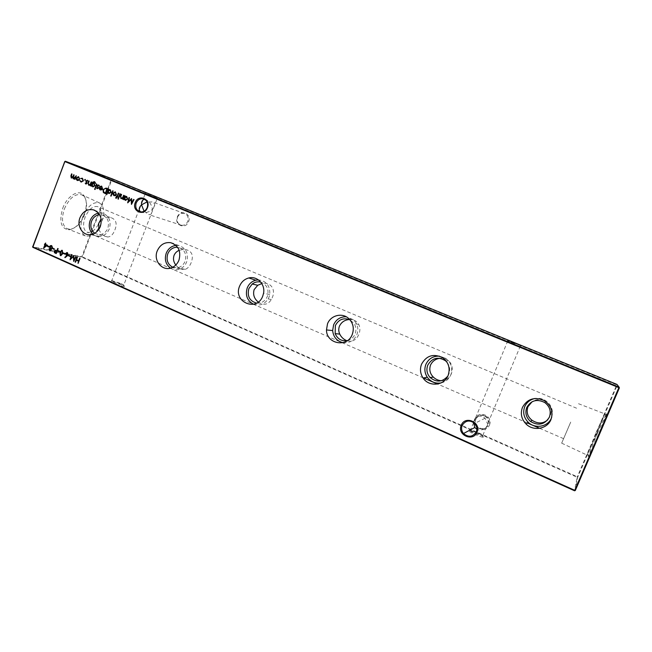 <?xml version="1.0" encoding="UTF-8"?>
<svg xmlns="http://www.w3.org/2000/svg" width="652" height="652" viewBox="0 0 652 652"><rect width="100%" height="100%" fill="white"/><g stroke="black" fill="none" stroke-linecap="round" stroke-linejoin="round"><path stroke-width="0.49" stroke-dasharray="3.26 2.44" d="M489.473 424.965C493.564 416.139 478.682 409.668 475.308 418.739C471.217 427.484 486.025 434.061 489.473 424.965M475.895 419.081C478.861 414.468 482.635 413.833 487.207 417.174C489.212 419.432 489.709 421.942 488.698 424.713C485.536 429.456 481.665 429.986 477.109 426.294C475.341 424.077 474.933 421.673 475.895 419.081M188.583 221.704C191.998 213.693 180.139 208.868 177.295 217.051C173.872 225.005 185.681 229.92 188.583 221.704M177.548 217.181C179.007 214.125 181.248 212.854 184.271 213.383C187.654 214.793 188.811 217.458 187.752 221.387C186.407 224.264 184.304 225.559 181.435 225.266C177.776 224.019 176.48 221.33 177.548 217.181M477.288 432.741C481.127 434.501 482.993 435.634 482.879 436.139L475.504 433.784C471.616 431.991 469.766 430.866 469.953 430.393L477.288 432.741M483.287 437.125C484.615 436.62 473.05 431.192 469.758 430.76L468.984 430.76C467.305 431.249 481.257 437.598 483.116 437.174L483.287 437.125M120.995 283.579C123.375 284.671 124.32 285.307 123.839 285.495L114.361 282.495C111.728 281.281 110.864 280.645 111.769 280.58L120.995 283.579M123.399 286.367L124.247 286.407C126.243 286.212 115.257 281.566 111.525 281.036L111.247 280.996C106.895 280.352 119.186 285.788 123.399 286.367M154.059 197.874L144.94 194.304L154.059 197.874M514.673 343.637L507.476 340.825L514.673 343.637M144.931 199.463L146.219 199.781C149.585 201.631 151.663 204.826 152.454 209.357L153.407 208.33C155.363 205.388 155.046 203.285 152.462 202.014L147.05 201.908M144.092 211.215L148.737 214.598C150.954 214.81 152.201 213.514 152.486 210.71L152.454 209.357C149.504 211.892 146.203 212.968 142.568 212.585L140.783 211.924M484.371 415.854C481.152 414.656 478.152 415.471 475.373 418.315L474.403 419.774C475.878 416.375 478.641 415.332 482.692 416.652L485.08 418.234L487.614 423.971L487.354 425.479C488.723 422.659 488.47 419.986 486.596 417.476L484.371 415.854M473.548 422.439L474.403 419.774L474.395 423.132M476.636 426.864L479.065 428.494C483.05 429.839 485.813 428.837 487.354 425.479L486.327 427.044C483.531 429.888 480.532 430.695 477.313 429.472L476.889 429.269M551.706 417.296C553.654 409.961 551.315 404.207 544.673 400.018C541.633 398.445 538.446 397.932 535.113 398.478M547.851 419.741L550.198 416.245C552.171 410.279 550.728 405.414 545.879 401.64C541.054 398.894 536.449 398.934 532.065 401.754M441.013 382.936C445.577 381.917 448.837 379.26 450.768 374.973C453.042 367.964 451.176 362.325 445.169 358.038L439.399 356.147M447.851 376.065L448.869 374.158C450.451 369.863 449.831 365.902 447.019 362.276M441.404 380.727C445.805 380.752 449.098 378.494 451.282 373.955C453.116 368.698 452.243 364.321 448.666 360.825C446.196 358.796 443.311 357.948 440.018 358.29M342.976 342.659C349.333 343.351 353.954 340.727 356.856 334.769C358.844 328.95 357.687 323.946 353.384 319.749L346.204 316.758M347.386 340.621C350.98 339.708 353.539 337.508 355.079 334.011C356.424 330.417 356.131 326.978 354.215 323.71L349.977 319.822M346.897 340.719C352.235 342.21 356.236 340.116 358.877 334.443C360.246 330.735 360.206 327.385 358.747 324.403C356.946 321.118 353.832 319.496 349.399 319.545M253.514 304.248C260.36 306.342 265.527 303.987 269.007 297.173L269.757 294.557C270.254 285.853 266.472 280.971 258.428 279.887M256.546 303.115C260.523 303.506 263.758 301.99 266.244 298.559L267.344 296.464C269.235 289.464 267.043 284.688 260.784 282.112M258.257 302.023C263.685 305.641 268.037 304.81 271.322 299.521L272.349 297.442C275.845 289.61 270.955 281.615 261.811 283.579M170.474 268.119C173.522 269.993 176.749 270.246 180.156 268.877C183.163 267.507 185.331 265.193 186.668 261.933C188.811 253.538 186.187 248.07 178.795 245.519L175.967 245.397M172.731 267.238L177.743 267.727C181.158 266.929 183.611 264.769 185.103 261.265C186.928 253.652 184.418 248.974 177.58 247.23M175.804 265.005C178.811 268.632 181.916 270.091 185.135 269.374C187.662 268.542 189.675 266.326 191.15 262.732C194.027 254.932 191.712 250.441 184.198 249.276L179.161 250.303M92.861 234.101C94.915 235.902 97.295 236.7 99.984 236.48C104.296 235.869 107.409 233.318 109.324 228.836C111.37 221.183 109.202 215.983 102.829 213.237L98.436 213.09M94.654 233.286L98.876 234.728C102.992 234.63 105.983 232.454 107.857 228.2C109.609 221.109 107.425 216.627 101.313 214.761L99.585 214.712M98.811 229.431C100.962 234.011 103.953 236.529 107.784 236.986C110.775 236.749 113.122 234.451 114.817 230.091C117.531 223.375 116.023 219.145 110.294 217.409C106.961 216.953 103.937 217.735 101.231 219.757M597.411 433.303L606.042 414.273C608.675 409.187 603.866 421.762 597.322 436.962C590.492 452.659 587.501 458.918 588.324 455.756L597.411 433.303M595.952 432.781L604.689 413.824L595.798 436.204L587.069 455.088L595.952 432.781M570.728 422.08L561.665 443.156L570.728 422.08M62.722 208.29C67.164 195.893 78.786 188.86 83.635 195.16C86.936 199.691 87.14 206.122 84.238 214.435C80.31 223.693 75.167 228.828 68.819 229.846C60.954 228.632 58.924 221.444 62.722 208.29M64.377 208.909C69.381 197.98 75.2 193.285 81.834 194.809L84.084 196.488C87.205 200.767 87.392 206.831 84.654 214.695C80.938 223.449 76.088 228.298 70.09 229.251L67.319 228.795C62.136 225.673 61.149 219.039 64.377 208.909M82.796 216.733C87.637 206.122 93.179 201.509 99.414 202.894C104.214 206.04 105.013 212.43 101.826 222.071C97.14 232.487 91.639 237.1 85.314 235.902C80.473 232.943 79.634 226.554 82.796 216.733M98.33 224.508C94.662 230.669 90.856 233.212 86.928 232.136C83.236 229.814 82.608 224.883 85.045 217.36C88.745 209.227 93 205.657 97.808 206.66C101.5 208.974 102.177 213.823 99.837 221.191M570.582 422.382L563.589 438.657L570.582 422.382M32.804 247.304L81.997 257.23L577.118 477.264L574.542 490.769M575.3 490.5L577.802 477.019L577.118 477.264L577.322 476.742L82.372 256.88L112.03 179.219L616.768 384.884L577.322 476.742L577.802 477.019L617.273 385.096L619.4 387.867M64.76 161.517L111.468 178.998L81.81 256.684L32.6 246.717M616.979 384.427L617.273 385.096L616.979 384.427M111.965 178.746L112.03 179.219L111.468 178.998L111.965 178.746M81.81 256.684L82.372 256.88L81.997 257.23L81.81 256.684M124.402 199.096L123.904 199.699M125.559 196.073L125.314 196.717M126.912 196.554L127.629 199.105M127.865 199.186L125.412 200.384M126.594 196.961L124.85 197.923L125.591 199.936M124.255 195.535L122.592 199.162M122.69 198.412L121.125 198.615M121.81 194.524L120.628 197.051M120.865 197.132L121.402 198.2M118.501 198.387L118.631 198.876M118.868 198.95L118.419 199.219M120.563 194.011L119.145 197.719M117.556 197.059L116.186 198.306M117.336 196.439L116.423 196.081M118.974 193.359L117.499 196.521M118.183 196.79L118.012 197.246M115.526 191.875L116.692 194.549L115.51 195.592M115.746 195.673L114.287 195.779M115.437 192.356L113.758 193.334L114.434 195.315M113.326 191.036L111.345 196.211M108.028 192.291L106.944 194.41M109.161 189.316L108.925 189.952M110.498 189.789L111.199 192.316M111.435 192.397L109.014 193.603M110.196 190.197L108.46 191.15L109.161 193.131M85.844 183.049L86.227 183.652M87.572 180.343L88.028 181.126M88.281 181.215L87.645 181.354M87.417 180.8L86.39 181.077M86.618 181.558L86.7 182.038M86.944 182.128L87.05 182.764M87.303 182.853L86.977 183.391M87.229 183.473L86.178 184.141M91.818 182.169L90.424 185.836M90.294 185.013L88.729 185.209M89.438 181.191L88.264 183.677M88.517 183.766L89.047 184.818M91.94 185.722L91.696 186.358M94.85 181.778L96.023 183.603M94.532 182.177L92.829 183.399M94.361 183.212L95.029 185.649M95.273 185.73L93.114 187.01M93.994 183.595L92.388 184.549L93.049 186.472M97.205 184.386L95.803 188.061M95.168 188.721L95.282 189.202M95.534 189.284L95.086 189.545M97.14 187.719L97.531 188.322M98.884 185.005L99.357 185.787M99.601 185.877L98.965 186.024M98.729 185.461L97.694 185.738M97.914 186.219L98.012 186.708M98.256 186.798L98.362 187.442M98.607 187.523L98.297 188.061M98.542 188.151L97.482 188.819M101.655 186.684L100.09 186.937M101.924 186.26L102.56 188.73M102.804 188.811L101.728 189.805M101.973 189.895L100.449 190.058M102.445 188.567L99.357 187.303M99.821 188.004L100.612 189.602M106.056 188.053L107.523 188.656M107.759 188.738L105.836 193.783M106.048 188.656L105.371 188.501L103.627 189.879L104.043 192.275L105.64 193.098M45.787 243.155L45.746 244.402L47.466 245.233M47.735 245.291L43.7 248.127M44.89 244.027L45.371 244.239M45.558 244.907L44.752 247.051M47.84 245.991L49.21 246.603M49.479 246.66L49.022 247.108M51.956 245.698L52.535 247.793M52.804 247.85L51.19 248.779M51.459 248.836L51.41 250.099M51.679 250.156L50.114 250.922M51.353 246.089L50.31 246.782L51.068 248.322M50.448 248.714L49.633 249.243L50.277 250.409M53.008 248.298L54.385 248.909M54.646 248.966L54.197 249.414M58.354 248.689L56.219 253.587M55.705 250.27L57.115 250.808M55.542 250.775L54.768 251.322L56.292 252.96M58.419 250.71L59.797 251.33M60.066 251.379L59.609 251.835M62.576 250.425L62.747 253.604M63.008 253.661L60.726 255.682M62.07 250.857L60.506 252.544L60.832 255.136M63.627 253.033L65.021 253.652M65.281 253.709L64.825 254.166M67.311 252.601L68.436 254.802L65.021 257.679M67.172 253.131L66.211 253.783L66.887 255.234M68.859 255.372L70.261 255.992M70.522 256.049L70.074 256.505M76.423 256.733L73.888 261.053M73.692 256.562L70.114 259.806M72.03 254.777L71.076 258.542M74.067 255.69L74.255 259.969M80.277 258.453L78.118 263.384M76.561 260.238L75.526 262.226M77.686 257.295L76.504 259.675M76.757 259.724L78.965 260.71M76.52 175.869L75.143 179.512M74.996 178.721L74.116 178.966M74.369 179.047L73.529 178.925M73 177.678L71.378 178.037M72.258 174.108L71.516 176.081L71.753 177.662M74.385 174.989L73.684 176.839L73.88 178.542M78.925 176.782L79.829 179.324L78.656 180.359M78.908 180.441L77.441 180.539M78.631 177.189L76.985 178.151L77.653 180.107M80.506 180.547L81.386 181.647M82.339 178.721L80.856 178.852M82.665 178.322L83.432 180.808M83.684 180.897L81.451 182.177M85.314 179.455L85.412 179.952M85.665 180.042L84.899 180.221M134.239 199.651L131.623 204.117M131.402 199.536L127.727 202.87M129.666 197.768L128.689 201.598M131.794 198.64L131.997 202.976M470.654 430.393L469.758 430.76M123.839 285.495L124.247 286.407M153.407 208.33L156.945 199.153L157.8 198.738M507.761 340.923L507.419 340.051M144.972 194.32L142.706 200.205M139.194 209.341L111.769 280.58M507.794 340.931L475.373 418.315M474.167 421.184L473.621 422.496M473.507 422.773L470.581 429.758M487.207 417.174L486.596 417.476M184.271 213.383L151.818 201.794M544.673 400.018L543.752 400.32M545.879 401.64L544.713 402.512M445.169 358.038L442.121 357.418M448.666 360.825L445.544 360.809M353.384 319.749L348.567 318.396M358.747 324.403L354.215 323.71M269.757 294.557L263.547 293.278M178.795 245.519L173.595 243.718M184.198 249.276L177.792 247.54M102.829 213.237L94.793 210.343M110.294 217.409L101.313 214.761M604.07 414.811L606.042 414.273M578.511 403.718L604.689 413.824M84.084 196.488L83.635 195.16M99.414 202.894L81.834 194.809M576.588 408.217L97.808 206.66M485.08 418.234L474.664 423.401M145.616 199.577L144.247 199.088M142.568 212.585L140.351 211.867M563.589 438.657L539.693 428.307M527.329 422.944L437.541 384.044M423.392 377.915L86.928 232.136M85.314 235.902L67.319 228.795M70.09 229.251L68.819 229.846M561.665 443.156L587.069 455.088M587.354 453.955L588.324 455.756M107.784 236.986L98.876 234.728M99.984 236.48L90.441 234.63M185.135 269.374L177.743 267.727M180.156 268.877L172.038 267.565M271.322 299.521L266.244 298.559M181.435 225.266L148.737 214.598M477.109 426.294L476.555 426.587M486.327 427.044L482.48 436.18M520.337 346.098L487.614 423.971M152.486 210.71L123.611 285.511M520.304 346.09L521.258 345.674M144.94 194.304L144.589 193.465M112.095 280.604L111.247 280.996M482.724 436.18L483.116 437.174"/><path stroke-width="0.98" d="M461.274 425.21C465.015 415.12 481.518 422.366 476.979 432.186C473.148 442.317 456.734 434.941 461.274 425.21M476.319 431.787C477.435 428.714 476.889 425.919 474.664 423.401C469.611 419.676 465.438 420.377 462.146 425.495C461.078 428.372 461.526 431.045 463.482 433.523C468.527 437.631 472.806 437.06 476.319 431.787M135.241 202.65C138.338 193.636 151.174 198.876 147.45 207.695C144.288 216.741 131.517 211.403 135.241 202.65M147.197 207.564C148.354 203.253 147.107 200.335 143.448 198.811C140.18 198.249 137.751 199.651 136.17 203.016C135.005 207.572 136.398 210.523 140.351 211.867C143.448 212.169 145.73 210.743 147.197 207.564M145.184 193.611L157.8 198.738L145.184 193.611M507.06 339.855L521.665 345.804L507.06 339.855M147.05 201.908L141.525 204.85L141.484 203.383C141.72 200.751 142.869 199.439 144.931 199.463M140.783 211.924C138.794 210.498 138.697 208.51 140.49 205.959L141.525 204.85L144.092 211.215M474.395 423.132L476.636 426.864M476.889 429.269L474.819 427.508L473.548 422.439M550.948 419.595C553.548 411.502 551.152 405.079 543.752 400.32C534.338 396.587 527.24 398.942 522.456 407.386C520.214 413.555 521.421 419.106 526.091 424.044C533.344 431.494 547.297 429.073 550.948 419.595M535.113 398.478C530.223 399.489 526.767 402.202 524.738 406.628C522.643 412.406 523.776 417.598 528.153 422.219C534.942 429.187 547.998 426.905 551.413 418.046L551.706 417.296M549.367 417.174C551.356 411.298 549.807 406.416 544.713 402.512C536.963 398.698 530.972 400.361 526.751 407.492C524.852 412.895 526.123 417.573 530.565 421.518C538.446 426.098 544.713 424.656 549.367 417.174M532.065 401.754L527.949 406.726C526.172 412.178 527.525 416.685 532.008 420.255C537.876 424.004 543.157 423.833 547.851 419.741M448.095 375.511C450.524 368.03 448.527 361.999 442.121 357.418C433.181 353.441 426.335 355.682 421.575 364.142C419.749 368.983 420.247 373.588 423.067 377.973C428.877 387.231 444.281 385.805 448.095 375.511M439.399 356.147C433.115 355.943 428.617 358.673 425.903 364.329C424.191 368.861 424.664 373.172 427.304 377.28C430.776 381.868 435.349 383.759 441.013 382.936M447.019 362.276L445.544 360.809C438.128 356.334 432.203 357.777 427.777 365.128C426.131 369.668 426.897 373.783 430.059 377.475C436.473 382.675 442.406 382.211 447.851 376.065M440.018 358.29C435.642 358.828 432.48 361.086 430.516 365.071C429.016 369.733 429.986 373.759 433.417 377.158C435.781 379.382 438.446 380.572 441.404 380.727M352.259 334.435C354.386 328.225 353.156 322.879 348.567 318.396C342.047 312.365 330.621 315.372 327.508 323.832L326.473 329.945C326.456 344.117 347.459 347.94 352.259 334.435M346.204 316.758C340.36 316.685 336.163 319.374 333.612 324.826L332.65 330.556C333.376 337.068 336.823 341.102 342.976 342.659M349.977 319.822C343.547 317.442 338.673 319.366 335.364 325.576L335.161 333.62C337.532 339.081 341.607 341.412 347.386 340.621M349.399 319.545C344.81 319.847 341.485 322.047 339.439 326.13C338.445 328.869 338.551 331.526 339.741 334.101C341.249 337.223 343.637 339.431 346.897 340.719M262.756 296.073L263.547 293.278C265.462 284.239 257.075 275.649 248.754 277.972C244.484 279.137 241.427 281.86 239.602 286.155C232.674 301.86 256.839 312.43 262.756 296.073M258.428 279.887L255.845 280.197C251.827 281.281 248.966 283.84 247.247 287.858C245.079 295.258 247.173 300.727 253.514 304.248M260.784 282.112C257.679 281.379 254.818 282.014 252.202 284.027L248.885 288.559C246.986 296.147 249.537 300.996 256.546 303.115M261.811 283.579L257.76 285.266L254.125 289.651C252.789 294.598 254.166 298.722 258.257 302.023M178.966 260.164C181.248 251.216 178.461 245.38 170.604 242.674C164.532 242.031 160.082 244.761 157.262 250.857C152.918 260.816 162.78 272.08 172.038 267.565C175.233 266.106 177.54 263.636 178.966 260.164M175.967 245.397C171.452 246.032 168.208 248.632 166.236 253.188C164.288 259.447 165.698 264.419 170.474 268.119M177.58 247.23L176.545 247.206C172.487 247.564 169.561 249.773 167.776 253.848C166.015 259.952 167.67 264.419 172.731 267.238M179.161 250.303C176.765 251.338 175.062 253.041 174.035 255.413C172.959 258.868 173.546 262.063 175.804 265.005M100.359 226.472C102.535 218.322 100.237 212.788 93.472 209.862C87.417 208.779 82.918 211.403 79.976 217.735C76.561 225.91 82.576 235.698 90.441 234.63C95.013 233.978 98.322 231.256 100.359 226.472M98.436 213.09C94.573 214.043 91.802 216.545 90.115 220.612C88.387 225.951 89.3 230.449 92.861 234.101M99.585 214.712C95.877 215.209 93.203 217.385 91.565 221.232C90 226.244 91.035 230.262 94.654 233.286M101.231 219.757L98.705 223.204L98.811 229.431M99.837 221.191L98.33 224.508M85.412 179.952L84.899 180.221L84.695 179.659L85.216 179.39L85.412 179.952M78.656 180.359L77.238 180.465L76.284 179.373L76.341 177.906L78.476 176.627L79.577 179.243L78.656 180.359M80.017 258.404L78.118 263.384L78.509 261.167L76.308 260.189L75.526 262.226L75.143 262.055L77.042 257.075L77.433 257.247L76.504 259.675L78.705 260.661L79.634 258.225L80.017 258.404M70.261 255.992L70.074 256.505L68.427 255.771L68.623 255.266L70.261 255.992M65.021 253.652L64.825 254.166L63.195 253.432L63.391 252.927L65.021 253.652M59.797 251.33L59.609 251.835L57.979 251.11L58.175 250.604L59.797 251.33M54.385 248.909L54.197 249.414L52.576 248.697L52.763 248.192L54.385 248.909M49.21 246.603L49.022 247.108L47.409 246.391L47.596 245.885L49.21 246.603M106.162 188.094L107.523 188.656L105.591 193.701L103.391 192.576L102.992 189.634L106.162 188.094M97.124 188.697L96.512 187.841L97.898 187.923L97.303 185.6L98.631 184.915L99.357 185.787L98.403 185.347L97.694 185.738L98.297 188.061L97.238 188.738M96.961 184.304L95.559 187.972L95.168 187.817L96.569 184.141L96.961 184.304M91.573 182.079L90.18 185.747L90.041 184.923L88.566 185.152L88.093 182.813L88.802 180.946L89.194 181.101L88.264 183.677L88.802 184.736L90.245 184.206L91.182 181.924L91.573 182.079M106.944 194.41L106.553 194.247L108.534 189.072L108.68 189.871L110.253 189.708L111.199 192.316L109.039 193.603L107.784 192.21L106.944 194.41M115.51 195.592L114.043 195.698L113.057 194.581L113.122 193.09L115.274 191.794L116.447 194.467L115.51 195.592M120.327 193.929L118.909 197.637L118.509 197.475L119.927 193.766L120.327 193.929M124.019 195.453L122.592 199.162L122.454 198.33L120.938 198.55L120.449 196.17L121.174 194.28L121.574 194.443L120.628 197.051L121.182 198.126L122.666 197.597L123.619 195.29L124.019 195.453M619.4 387.867L64.874 161.574L32.69 246.823L574.746 490.328L618.854 387.655L619.066 387.117L616.979 384.427L111.965 178.746L65.298 161.231L619.066 387.117L619.4 387.867L575.3 490.5L574.542 490.769L32.804 247.304L64.76 161.517M123.904 199.699L123.505 199.536L124.931 195.828L125.078 196.635L126.675 196.472L127.629 199.105L125.477 200.4L124.165 199.015L123.904 199.699M118.631 198.876L118.11 199.113L117.89 198.567L118.411 198.33L118.631 198.876M116.072 198.265L115.811 197.499L116.252 197.809L116.92 196.814L116.423 196.081L117.099 196.358L118.346 193.114L118.737 193.277L117.499 196.521L117.776 197.165L117.319 196.977L116.186 198.306M113.089 190.946L111.109 196.13L110.71 195.967L112.69 190.783L113.089 190.946M85.819 184.019L85.216 183.163L86.586 183.245L85.999 180.938L87.319 180.254L88.028 181.126L87.091 180.685L86.39 181.077L86.977 183.391L85.925 184.06M91.696 185.633L91.06 186.113L92.714 182.128L94.597 181.688L95.779 183.514L94.247 182.079L92.649 183.122L94.108 183.13L95.029 185.649L92.869 186.92L91.696 185.633L92.894 186.928M95.282 189.202L94.776 189.439L94.564 188.901L95.07 188.664L95.282 189.202M101.557 186.643L99.829 186.586L101.679 186.17L102.56 188.73L101.728 189.805L100.221 189.976L99.218 188.721L99.357 187.303L102.201 188.485L101.655 186.684M47.466 245.233L43.627 248.094L44.915 244.687L44.621 243.97L45.102 244.182L45.534 243.049L45.485 244.353L47.466 245.233M48.99 248.999L49.984 248.241L49.666 246.562L50.367 245.682L51.695 245.641L52.535 247.793L51.19 248.779L51.41 250.099L49.699 250.816L48.99 248.999L49.984 248.241M58.093 248.64L56.219 253.587L54.458 252.707L54.124 251.102L55.208 250.205L56.846 250.751L57.718 248.469L58.093 248.64M62.315 250.368L62.747 253.604L60.889 255.682L60.343 255.576L59.87 252.316L61.769 250.262L62.315 250.368M67.156 255.975L65.021 257.679L64.833 257.271L66.716 255.771L65.559 253.587L66.863 252.544L67.466 252.658L68.183 254.745L67.156 255.975M75.779 256.513L76.162 256.684L73.7 261.411L73.431 256.513L70.066 259.781L71.386 254.557L71.777 254.728L70.823 258.485L73.725 255.6L74.002 259.92L75.779 256.513M76.268 175.779L74.882 179.422L74.744 178.632L73.407 178.884L72.747 177.597L71.272 178.004L70.881 175.836L71.622 173.864L71.508 177.58L73.211 176.154L73.749 174.744L73.643 178.461L76.268 175.779M80.946 182.006L79.837 180.555L81.345 181.631L83.032 180.685L82.242 178.681L80.628 178.477L82.413 178.232L83.432 180.808L81.198 182.087L79.837 180.555M133.603 199.406L134.01 199.569L131.468 204.418L131.166 199.455L127.67 202.845L129.031 197.515L129.43 197.686L128.452 201.517L131.557 198.558L131.769 202.902L133.603 199.406M575.3 490.5L574.542 490.769M32.804 247.304L32.6 246.717M123.913 199.691L123.505 199.536M123.741 199.618L125.16 195.918M126.431 196.391L125.078 196.635M125.42 200.392L124.165 199.015M126.724 197.002L124.614 197.841L125.812 200.001L127.466 199.015L126.594 196.961M127.466 199.015L125.518 199.903M127.23 198.933L126.488 196.92M122.437 199.08L122.454 198.33M121.158 198.624L120.685 196.252L121.411 194.377M121.419 198.208L122.666 197.597M122.902 197.678L123.847 195.38M118.265 199.145L117.89 198.567M118.745 197.556L120.164 193.864M116.252 198.322L115.632 197.972M116.406 197.858L116.724 197.328M116.961 197.409L116.92 196.814M117.164 196.896L116.243 196.537M116.488 196.619L116.651 196.179M118.574 193.212L117.099 196.358M117.784 197.148L117.319 196.977M113.057 194.581L114.043 195.698M113.293 194.663L113.122 193.09M113.358 193.171L115.274 191.794M114.434 195.315L116.292 194.377L115.437 192.356M113.513 193.245L114.222 195.241L116.056 194.296L115.339 192.324L113.513 193.245M110.954 196.048L112.926 190.881M106.798 194.329L108.77 189.17M110.033 189.626L108.68 189.871M107.784 192.21L108.786 193.522M109.161 193.131L111.044 192.234L110.196 190.197M108.224 191.069L108.949 193.065L110.799 192.153L110.066 190.156L108.224 191.069M85.999 184.076L85.216 183.163M86.3 183.677L86.586 183.245M86.838 183.334L86.602 182.87M86.855 182.959L86.3 182.307M86.553 182.397L85.925 181.558M86.178 181.647L85.999 180.938M86.251 181.02L87.392 180.294M87.824 181.248L87.172 180.718M90.041 185.673L90.041 184.923M88.786 185.225L88.346 182.902L89.047 181.044M89.185 184.866L90.245 184.206M90.498 184.296L91.427 182.022M91.313 186.203L92.714 182.128M92.959 182.218L94.377 181.615M95.632 183.44L94.467 182.161M93.921 183.065L92.576 183.31M93.049 186.472L94.899 185.551L93.994 183.595M92.144 184.459L92.82 186.39L94.646 185.47L93.921 183.571L92.144 184.459M95.42 187.898L96.806 184.239M94.931 189.471L94.564 188.901M97.303 188.754L96.512 187.841M97.539 188.33L97.898 187.923M98.142 188.004L97.914 187.54M98.159 187.629L97.604 186.977M97.857 187.067L97.229 186.227M97.482 186.309L97.303 185.6M97.547 185.681L98.705 184.948M99.145 185.918L98.485 185.38M100.074 186.668L101.451 186.097M99.218 188.721L100.221 189.976M99.463 188.811L99.601 187.409M101.802 186.733L102.201 188.485M100.538 189.577L102.234 188.998L99.577 187.923L100.375 189.52L101.989 188.917L99.577 187.923M105.6 193.685L103.391 192.576M103.635 192.658L102.992 189.634M103.236 189.716L106.056 188.053M105.396 193.016L106.928 189.007L105.127 188.412L103.383 189.797L103.798 192.193L105.64 193.098L107.172 189.096L106.048 188.656M43.986 247.915L44.915 244.687M45.184 244.744L44.434 244.476M44.703 244.524L44.874 244.076M45.787 243.155L45.102 244.182M44.483 246.994L46.805 245.47L45.29 244.859L44.483 246.994L46.536 245.413L45.29 244.859M49.039 247.051L47.409 246.391M47.669 246.448L47.84 245.991M50.245 248.29L49.666 246.562M49.935 246.619L50.367 245.682M50.636 245.739L51.459 245.551M50.114 250.922L49.699 250.816M49.968 250.865L49.259 249.056M51.068 248.322L52.429 247.67L51.353 246.089M50.277 250.409L51.304 249.977L50.448 248.714M49.365 249.186L49.911 250.319L51.035 249.92L50.497 248.73L49.365 249.186M50.049 246.725L50.677 248.216L52.168 247.613L51.492 246.146L50.049 246.725M54.214 249.366L52.576 248.697M52.836 248.754L53.008 248.298M56.235 253.53L54.458 252.707M54.719 252.764L54.124 251.102M54.393 251.15L55.648 250.27M57.955 248.575L56.846 250.751M56.186 250.971L55.192 250.718L54.507 251.264L56.031 252.911L56.92 251.313L55.542 250.775M56.92 251.313L55.925 250.922M56.031 252.911L56.659 251.256M59.625 251.778L57.979 251.11M58.24 251.159L58.419 250.71M60.603 255.633L59.87 252.316M60.131 252.373L62.201 250.319M60.832 255.136L62.625 253.489L62.07 250.857M60.522 255.062L62.364 253.441L62.111 250.873L60.88 251.322L60.245 252.495L60.522 255.062M64.85 254.109L63.195 253.432M63.456 253.489L63.627 253.033M65.094 257.328L66.716 255.771M66.977 255.82L66.259 255.625M66.52 255.674L65.559 253.587M65.819 253.644L67.311 252.601M66.887 255.234L68.061 254.614L67.172 253.131M65.95 253.734L66.537 255.152L67.808 254.557L67.254 253.163L65.95 253.734M70.09 256.448L68.427 255.771M68.688 255.82L68.859 255.372M73.888 261.053L73.431 256.513M70.4 259.529L71.63 254.663M73.823 255.812L70.823 258.485M76.007 256.611L74.002 259.92M77.987 263.261L78.509 261.167M78.77 261.216L76.308 260.189M75.55 262.169L75.143 262.055M75.404 262.104L77.278 257.181M79.87 258.331L78.705 260.661M74.76 179.349L74.744 178.632M73.611 178.95L72.747 177.597M71.475 178.061L71.133 175.926L71.875 173.97M71.883 177.711L74.002 174.842M73.896 178.55L75.559 177.238L76.129 175.722M77.474 180.547L76.284 179.373M76.537 179.463L76.341 177.906M76.602 177.996L78.476 176.627M78.753 177.23L76.732 178.061L77.816 180.164L79.446 179.17L78.631 177.189M79.446 179.17L78.501 177.14M77.816 180.164L79.194 179.08M81.386 181.647L83.032 180.685M83.285 180.775L82.242 178.681M80.881 178.566L82.437 178.249M85.045 180.245L84.695 179.659M131.623 204.117L131.166 199.455M127.988 202.617L129.259 197.613M131.574 198.738L128.452 201.517M133.831 199.496L131.769 202.902M142.706 200.205L141.484 203.383M140.49 205.959L139.194 209.341M470.581 429.758L470.328 430.353M255.845 280.197L248.754 277.972M257.76 285.266L252.202 284.027M173.595 243.718L170.604 242.674M177.792 247.54L176.545 247.206M94.793 210.343L93.472 209.862M144.247 199.088L143.448 198.811M474.819 427.508L463.482 433.523M539.693 428.307L527.329 422.944M437.541 384.044L423.392 377.915M339.749 334.101L335.161 333.62M332.65 330.556L326.473 329.945M433.417 377.158L430.059 377.475M427.304 377.28L423.067 377.973M532.008 420.255L530.565 421.518M528.153 422.219L526.091 424.044"/></g></svg>
